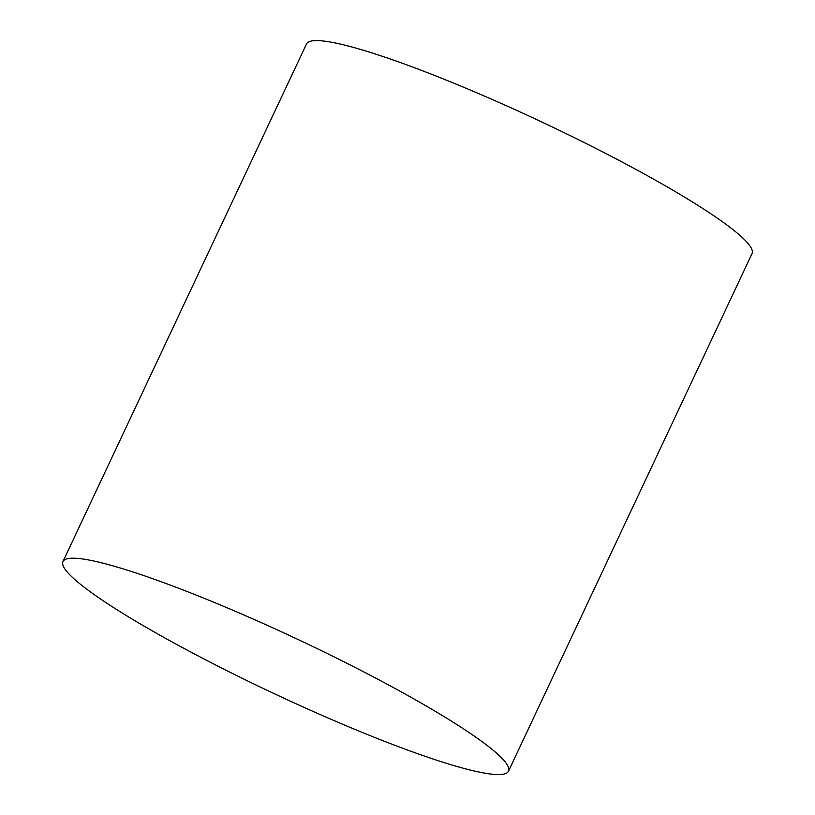 <?xml version="1.0" encoding="UTF-8"?>
<svg xmlns="http://www.w3.org/2000/svg" width="815" height="815" viewBox="0 0 815 815"><rect width="100%" height="100%" fill="white"/><g stroke="black" fill="none" stroke-linecap="round" stroke-linejoin="round"><path stroke-width="1.22" d="M508.489 771.214L752.051 253.608A246.201 29.574 -154.8 0 0 541.873 122.026A246.201 29.574 -154.8 0 0 306.511 43.959L62.949 561.555A246.201 29.574 -154.8 0 0 74.328 579.108A246.201 29.574 -154.8 0 0 315.67 712.575A246.201 29.574 -154.8 0 0 508.489 771.214A246.201 29.574 -154.8 0 0 298.31 639.622A246.201 29.574 -154.8 0 0 62.949 561.555"/></g></svg>
